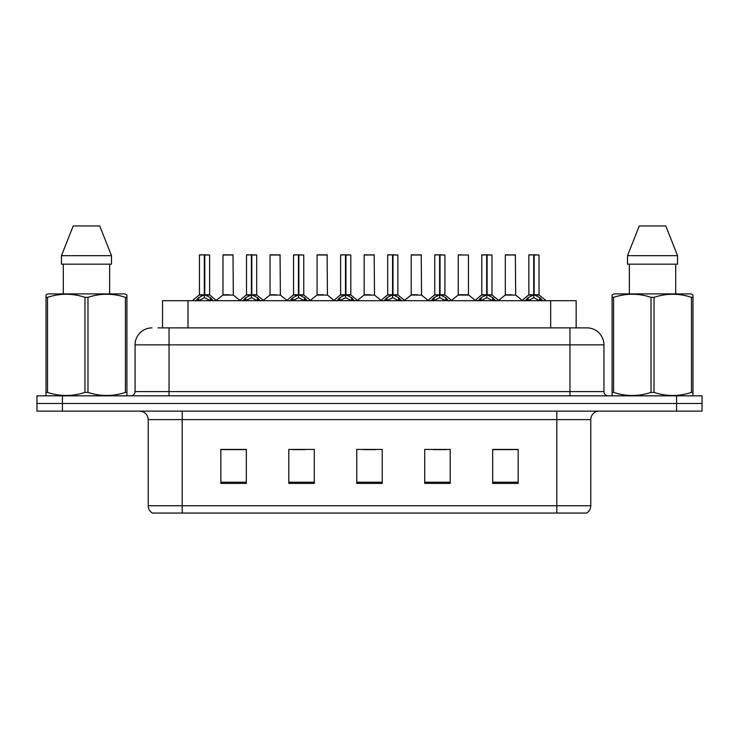 <?xml version="1.0" encoding="UTF-8"?>
<svg xmlns="http://www.w3.org/2000/svg" width="739" height="739" viewBox="0 0 739 739"><rect width="100%" height="100%" fill="white"/><g stroke="black" fill="none" stroke-linecap="round" stroke-linejoin="round"><path stroke-width="1.11" d="M162.506 327.876L162.506 300.699L576.152 300.699L576.152 327.876M590.775 505.744C590.673 508.912 589.288 511.351 586.618 513.051L556.8 513.051L556.8 505.744L590.775 505.744L590.775 419.613A8.498 8.498 0 0 1 599.274 411.124M556.8 513.051L152.382 513.051A8.498 8.498 0 0 1 148.225 505.744L148.225 419.613C147.726 414.459 144.89 411.623 139.726 411.124M62.436 395.836L702.05 395.836L702.05 403.476L36.95 403.476L36.95 411.124L62.436 411.124L62.436 403.476L36.95 403.476L36.95 395.836L62.436 395.836L62.436 403.476L702.05 403.476L702.05 411.124L62.436 411.124M518.15 483.408L518.15 449.432L492.664 449.432L492.664 483.408L518.15 483.408M450.199 483.408L450.199 449.432L424.713 449.432L424.713 483.408L450.199 483.408M246.336 483.408L246.336 449.432L220.85 449.432L220.85 483.408L246.336 483.408M314.287 483.408L314.287 449.432L288.801 449.432L288.801 483.408L314.287 483.408M382.239 483.408L382.239 449.432L356.761 449.432L356.761 483.408L382.239 483.408M541.345 513.051L197.655 513.051M492.664 449.598L516.792 449.598M504.053 449.598L493.264 449.598M292.284 449.598L305.031 449.598M245.228 449.598L234.439 449.598M221.7 449.598L246.336 449.598M433.46 449.598L446.199 449.598M362.877 449.598L375.615 449.598M158.386 327.876L581.002 327.876M157.998 327.876L169.037 327.876L169.037 344.864L135.061 344.864L135.061 391.587A4.249 4.249 0 0 1 130.812 395.836M152.049 327.876A16.988 16.988 0 0 0 135.061 344.864M586.951 327.876A16.988 16.988 0 0 1 603.939 344.864L569.963 344.864L569.963 327.876L586.692 327.876M603.939 344.864L603.939 391.587C604.197 394.164 605.611 395.577 608.188 395.836M195.659 300.893L198.754 297.632L204.315 294.824L204.315 297.78L204.472 293.9L204.768 294.824L210.329 297.632L213.423 300.893M199.447 255.001L204.324 254.826L199.447 255.001L199.447 294.75L204.315 294.824M204.324 254.826L199.613 254.826M205.322 295.083L209.793 295.083L204.768 294.759L209.636 294.75L209.636 255.001L204.758 254.826L204.768 294.75L199.447 294.75L192.362 300.699M204.315 255.001L204.315 294.75L204.472 254.826M204.758 254.826L204.768 294.824M202.846 254.826L206.236 254.826M210.329 300.718L204.768 297.78M204.315 297.78L199.576 300.126M229.358 294.75L222.818 295.083L233.321 295.083L232.997 254.826L222.975 255.001L222.975 294.75L228.296 294.75M228 254.826L223.141 254.826M227.852 294.75L226.781 294.75M242.725 300.893L245.81 297.632L251.38 294.824L251.38 297.78L251.528 293.9L251.823 294.824L257.384 297.632L260.479 300.893M246.503 255.001L251.389 254.826L246.503 255.001L246.503 294.75L251.38 294.824M251.389 254.826L246.669 254.826M252.378 295.083L256.849 295.083L251.823 294.759L256.701 294.75L256.701 255.001L251.814 254.826L251.823 294.75L246.503 294.75L239.418 300.699M251.38 255.001L251.38 294.75L251.528 254.826M251.814 254.826L251.823 294.824M249.902 254.826L253.301 254.826M257.384 300.718L251.823 297.78M251.38 297.78L246.632 300.126M289.78 300.893L292.866 297.632L298.436 294.824L298.436 297.78L298.584 293.9L298.879 294.824L304.45 297.632L307.535 300.893M293.559 255.001L298.445 254.826L293.559 255.001L293.559 294.75L298.436 294.824M298.445 254.826L293.734 254.826M299.443 295.083L303.914 295.083L298.879 294.759L303.757 294.75L303.757 255.001L298.87 254.826L298.879 294.75L293.568 294.75L286.483 300.699M298.436 255.001L298.436 294.75L298.584 254.826M298.87 254.826L298.879 294.824M296.958 254.826L300.357 254.826M304.45 300.718L298.879 297.78M298.436 297.78L293.688 300.126M336.836 300.893L339.931 297.632L345.492 294.824L345.492 297.78L345.64 293.9L345.935 294.824L351.505 297.632L354.591 300.893M340.624 255.001L345.501 254.826L340.624 255.001L340.624 294.75L345.492 294.824M345.501 254.826L340.79 254.826M346.499 295.083L350.97 295.083L345.935 294.759L350.813 294.75L350.813 255.001L345.935 254.826L345.935 294.75L340.624 294.75L333.538 300.699M345.492 255.001L345.492 294.75L345.64 254.826M345.935 254.826L345.935 294.824M344.014 254.826L347.413 254.826M351.505 300.718L345.935 297.78M345.492 297.78L340.744 300.126M383.892 300.893L386.987 297.632L392.548 294.824L392.548 297.78L392.705 293.9L393 294.824L398.561 297.632L401.656 300.893M387.679 255.001L392.557 254.826L387.679 255.001L387.679 294.75L392.548 294.824M392.557 254.826L387.846 254.826M393.554 295.083L398.025 295.083L393 294.759L397.868 294.75L397.868 255.001L392.991 254.826L393 294.75L387.679 294.75L380.594 300.699M392.548 255.001L392.548 294.75L392.705 254.826M392.991 254.826L393 294.824M391.079 254.826L394.469 254.826M398.561 300.718L393 297.78M392.548 297.78L387.809 300.126M276.414 294.75L269.874 295.083L280.377 295.083L280.053 254.826L270.031 255.001L270.031 294.75L275.351 294.75M275.056 254.826L270.206 254.826M274.908 294.75L273.846 294.75M323.47 294.75L316.939 295.083L327.442 295.083L327.109 254.826L317.086 255.001L317.086 294.75L322.407 294.75M322.112 254.826L317.262 254.826M321.964 294.75L320.902 294.75M370.535 294.75L363.994 295.083L374.497 295.083L374.174 254.826L364.151 255.001L364.151 294.75L369.463 294.75M367.551 254.826L364.318 254.826M369.02 294.75L367.957 294.75M126.397 395.836L126.923 395.522L126.923 392.4L125.427 392.4L125.427 297.337C112.993 293.226 100.513 293.226 87.978 297.337L84.967 297.337C72.542 293.226 60.053 293.226 47.518 297.337L46.021 297.337L46.021 295L47.989 293.9L46.021 295L46.021 393.471M87.978 297.337L87.978 392.4C100.402 396.51 112.891 396.51 125.427 392.4M87.978 392.4L84.967 392.4L84.967 297.337M47.518 297.337L47.518 392.4C59.951 396.51 72.431 396.51 84.967 392.4M47.518 392.4L46.021 392.4L46.021 395.522L46.548 395.836M126.923 393.471L126.923 295L124.956 293.9L126.923 295L126.923 297.337L125.427 297.337M124.956 293.9L47.989 293.9M63.305 264.174L63.305 293.9M109.64 293.9L109.64 264.174M111.497 264.174L111.497 255.676L111.497 264.174L61.448 264.174L61.448 255.676L73.207 225.949L61.448 255.676L111.497 255.676L99.737 225.949L73.207 225.949M99.737 225.949L111.497 255.676M692.452 395.836L692.979 395.522L692.979 392.4L691.482 392.4L691.482 297.337C679.049 293.226 666.569 293.226 654.033 297.337L651.022 297.337C638.598 293.226 626.109 293.226 613.573 297.337L612.077 297.337L612.077 295L614.044 293.9L612.077 295L612.077 393.471M654.033 297.337L654.033 392.4C666.458 396.51 678.947 396.51 691.482 392.4M654.033 392.4L651.022 392.4L651.022 297.337M613.573 297.337L613.573 392.4C626.007 396.51 638.487 396.51 651.022 392.4M613.573 392.4L612.077 392.4L612.077 395.522L612.603 395.836M692.979 306.639L692.979 295L691.011 293.9L692.979 295L692.979 297.337L691.482 297.337M691.011 293.9L614.044 293.9M629.36 264.174L629.36 293.9M675.695 293.9L675.695 264.174L675.695 293.9M677.552 264.174L677.552 255.676L677.552 264.174L627.503 264.174L627.503 255.676L639.263 225.949L627.503 255.676L677.552 255.676L665.793 225.949L639.263 225.949M692.979 393.471L692.979 297.337M665.793 225.949L677.552 255.676M430.957 300.893L434.042 297.632L439.613 294.824L439.613 297.78L439.76 293.9L440.056 294.824L445.617 297.632L448.712 300.893M434.735 255.001L439.622 254.826L434.735 255.001L434.735 294.75L439.613 294.824M439.622 254.826L434.901 254.826M440.61 295.083L445.081 295.083L440.056 294.759L444.933 294.75L444.933 255.001L440.047 254.826L440.056 294.75L434.735 294.75L427.65 300.699M439.613 255.001L439.613 294.75L439.76 254.826M440.047 254.826L440.056 294.824M438.135 254.826L441.534 254.826M445.617 300.718L440.056 297.78M439.613 297.78L434.865 300.126M478.013 300.893L481.098 297.632L486.668 294.824L486.668 297.78L486.816 293.9L487.112 294.824L492.682 297.632L495.767 300.893M481.791 255.001L486.678 254.826L481.791 255.001L481.791 294.75L486.668 294.824M486.678 254.826L481.967 254.826M487.675 295.083L492.146 295.083L487.112 294.759L491.989 294.75L491.989 255.001L487.103 254.826L487.112 294.75L481.8 294.75L474.715 300.699M486.668 255.001L486.668 294.75L486.816 254.826M487.103 254.826L487.112 294.824M485.19 254.826L488.59 254.826M492.682 300.718L487.112 297.78M486.668 297.78L481.92 300.126M525.069 300.893L528.163 297.632L533.724 294.824L533.724 297.78L533.872 293.9L534.168 294.824L539.738 297.632L542.823 300.893M528.856 255.001L533.734 254.826L528.856 255.001L528.856 294.75L533.724 294.824M533.734 254.826L529.022 254.826M534.731 295.083L539.202 295.083L534.168 294.759L539.045 294.75L539.045 255.001L534.168 254.826L534.168 294.75L528.856 294.75L521.771 300.699M533.724 255.001L533.724 294.75L533.872 254.826M534.168 254.826L534.168 294.824M532.246 254.826L535.646 254.826M539.738 300.718L534.168 297.78M533.724 297.78L528.985 300.126M417.59 294.75L411.05 295.083L421.553 295.083L421.23 254.826L411.207 255.001L411.207 294.75L416.528 294.75M414.607 254.826L411.374 254.826M416.085 294.75L415.013 294.75M468.461 255.001L458.263 255.001L458.263 294.75L468.461 294.75L468.461 255.001L458.263 255.001M461.663 254.826L458.439 254.826M464.646 294.75L463.584 294.75M463.141 294.75L462.078 294.75M511.702 294.75L505.171 295.083L515.674 295.083L515.351 254.826L505.319 255.001L505.319 294.75L510.64 294.75M508.718 254.826L505.494 254.826M510.196 294.75L509.134 294.75M187.992 327.876L187.992 300.699M550.666 327.876L550.666 300.699M556.8 411.124L556.8 419.613L148.225 419.613M590.775 419.613L556.8 419.613L556.8 505.744L182.2 505.744L182.2 513.051M148.225 505.744L182.2 505.744L182.2 411.124M676.564 411.124L676.564 395.836M382.239 482.225L356.761 482.225M314.287 482.225L288.801 482.225M246.336 482.225L220.85 482.225M450.199 482.225L424.713 482.225M518.15 482.225L492.664 482.225M169.037 395.836L169.037 391.587L603.939 391.587M135.061 391.587L169.037 391.587L169.037 344.864L569.963 344.864L569.963 395.836M203.761 295.083L199.29 295.083M209.636 255.001L204.768 255.001M210.329 297.632L210.329 300.699M211.225 298.408L211.225 300.699M198.754 297.632L198.754 300.699M197.858 298.408L197.858 300.699M233.164 255.001L222.975 255.001M250.817 295.083L246.346 295.083M256.701 255.001L251.823 255.001M257.384 297.632L257.384 300.699M258.281 298.408L258.281 300.699M245.81 297.632L245.81 300.699M244.914 298.408L244.914 300.699M297.872 295.083L293.411 295.083M303.757 255.001L298.879 255.001M304.45 297.632L304.45 300.699M305.336 298.408L305.336 300.699M292.866 297.632L292.866 300.699M291.979 298.408L291.979 300.699M344.937 295.083L340.467 295.083M350.813 255.001L345.935 255.001M351.505 297.632L351.505 300.699M352.401 298.408L352.401 300.699M339.931 297.632L339.931 300.699M339.035 298.408L339.035 300.699M391.993 295.083L387.522 295.083M397.868 255.001L393 255.001M398.561 297.632L398.561 300.699M399.457 298.408L399.457 300.699M386.987 297.632L386.987 300.699M386.091 298.408L386.091 300.699M280.229 255.001L270.031 255.001M327.285 255.001L317.086 255.001M374.34 255.001L364.151 255.001M439.049 295.083L434.578 295.083M444.933 255.001L440.056 255.001M445.617 297.632L445.617 300.699M446.513 298.408L446.513 300.699M434.042 297.632L434.042 300.699M433.146 298.408L433.146 300.699M486.105 295.083L481.643 295.083M491.989 255.001L487.112 255.001M492.682 297.632L492.682 300.699M493.569 298.408L493.569 300.699M481.098 297.632L481.098 300.699M480.211 298.408L480.211 300.699M533.17 295.083L528.699 295.083M539.045 255.001L534.168 255.001M539.738 297.632L539.738 300.699M540.634 298.408L540.634 300.699M528.163 297.632L528.163 300.699M527.267 298.408L527.267 300.699M421.396 255.001L411.207 255.001M468.609 295.083L458.106 295.083L468.452 294.75L475.122 300.357M515.517 255.001L505.319 255.001M209.793 295.083L216.721 300.699M222.818 295.083L216.305 300.357M233.321 295.083L239.833 300.357M256.849 295.083L263.777 300.699M303.914 295.083L310.833 300.699M350.97 295.083L357.898 300.699M398.025 295.083L404.954 300.699M269.874 295.083L263.361 300.357M280.377 295.083L286.889 300.357M316.939 295.083L310.426 300.357M327.442 295.083L333.954 300.357M363.994 295.083L357.482 300.357M374.497 295.083L381.01 300.357M445.081 295.083L452.009 300.699M492.146 295.083L499.065 300.699M539.202 295.083L546.13 300.699M411.05 295.083L404.538 300.357M421.553 295.083L428.066 300.357M458.106 295.083L451.594 300.357M505.171 295.083L498.659 300.357M515.674 295.083L522.187 300.357"/></g></svg>
